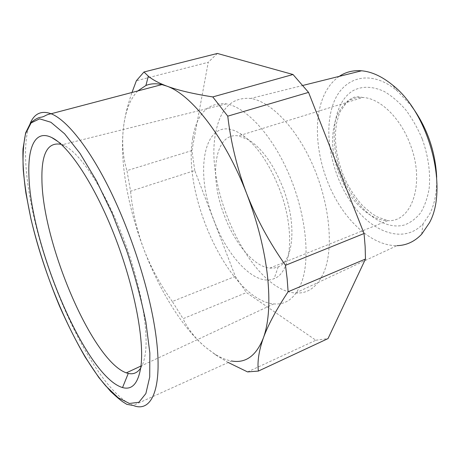 <?xml version="1.0" encoding="UTF-8"?>
<svg xmlns="http://www.w3.org/2000/svg" width="460" height="460" viewBox="0 0 460 460"><rect width="100%" height="100%" fill="white"/><g stroke="black" fill="none" stroke-linecap="round" stroke-linejoin="round"><path stroke-width="0.34" stroke-dasharray="2.3 1.72" d="M194.747 170.545L191.935 150.546L126.966 170.637L130.577 191.228L194.747 170.545L235.33 276.38L172.327 301.501L183.068 318.694L246.445 292.577L315.859 340.233L247.56 371.91M228.235 362.497L215.694 354.901L205.413 347.168C181.873 327.238 159.079 289.662 143.704 248.917C136.867 230.494 132.486 211.266 130.577 191.228M172.327 301.501C160.293 284.792 150.754 267.266 143.704 248.917C135.907 228.229 130.157 207.558 126.448 186.904C122.952 167.175 121.791 149.138 122.964 132.785L123.159 130.531C124.269 118.898 127.213 106.208 131.991 92.466M137.758 90.948C129.662 99.435 124.798 112.631 123.159 130.531L122.969 132.756C122.072 146.688 123.406 159.315 126.966 170.637M191.935 150.546L208.236 62.295L136.379 80.741M217.367 53.452L208.236 62.295M315.859 340.233L328.026 338.589M30.159 123.441C22.5 141.249 24.811 177.169 33.804 216.453C51.416 295.636 98.768 392.144 133.216 405.45L231.575 360.991C226.13 360.03 220.507 357.713 214.705 354.039L205.413 347.168C195.052 338.192 187.605 328.704 183.068 318.694M235.33 276.38L246.445 292.577M215.82 132.152C220.495 108.232 232.116 96.997 250.694 98.451C270.859 101.436 296.809 128.11 313.225 166.117C329.671 204.085 333.69 247.365 324.398 271.026C317.94 286.511 308.355 293.831 295.642 292.991C251.361 290.547 203.51 189.531 215.82 132.152M339.238 76.366C330.757 82.3 324.679 91.293 321.005 103.35C313.11 129.783 318.573 166.123 333.856 195.517C349.18 224.819 374.084 245.973 396.963 245.657L295.642 292.991M436.69 177.198C437.023 191.584 434.757 203.734 429.887 213.658L423.05 223.842C404.438 243.949 373.445 233.157 353.027 205.125C332.448 177.163 323.288 135.418 332.292 106.76C340.716 77.861 369.466 67.419 397.204 90.884L411.338 105.811M192.763 137.994C181.844 196.535 230.27 300.34 273.798 303.905C286.287 305.049 295.584 297.781 301.702 282.095C310.488 258.089 305.831 213.572 288.983 174.277C272.159 134.947 246.14 107.186 226.314 103.874C208.052 102.166 196.868 113.539 192.763 137.994M140.679 368.075C142.847 364.751 144.382 359.99 145.291 353.786C148.977 329.366 139.892 280.387 121.9 234.496C103.931 188.571 80.258 153.433 64.4 145.688L61.243 144.371M213.457 219.035C193.263 168.561 205.206 112.435 239.878 133.36C255.438 143.215 268.697 161.931 279.657 189.508C295.561 230.724 291.508 272.654 274.125 278.628C255.346 287.029 227.119 256.893 213.457 219.035M283.285 188.646C273.792 164.726 262.171 148.396 248.434 139.667L238.533 135.895C214.475 131.899 208.828 175.864 224.118 214.935C234.41 243.024 253.73 266.558 269.767 268.128L274.137 268.053L278.196 266.858C293.578 261.102 297.074 224.359 283.285 188.646M422.309 139.156C428.283 156.176 430.583 172.477 429.209 188.065C427.604 197.673 424.758 205.896 420.676 212.738C415.995 218.609 410.538 222.703 404.305 225.009C381.587 231.19 353.619 206.488 341.274 173.42C328.681 140.455 332.891 102.534 353.24 90.545C362.308 85.934 372.6 86.221 384.106 91.408C391.644 95.824 398.854 101.976 405.743 109.859C412.24 118.594 417.766 128.363 422.309 139.156M339.158 173.903C324.616 137.758 335.214 95.421 362.791 97.491C379.575 97.997 400.137 117.38 410.015 143.882C425.569 182.913 411.913 222.525 387.82 220.627C369.363 220.679 348.772 199.922 339.158 173.903M214.705 354.039L215.694 354.901M302.962 85.416L250.694 98.451M397.204 90.884L392.512 85.014M423.05 223.842L421.653 234.238M269.767 268.128L387.82 220.627L377.786 217.091L372.335 213.946L362.98 206.114C353.959 196.15 347.093 185.081 342.389 172.92L339.054 162.696L336.76 152.312L335.558 142.019L335.507 132.083L336.622 122.78L339.652 112.453L347.99 100.498L353.947 97.255L358.512 96.732L362.791 97.491L238.533 135.895M273.798 303.905L140.961 366.028M226.314 103.874L62.244 144.727M64.4 145.688L57.695 141.387M248.434 139.667L239.878 133.36M278.196 266.858L274.125 278.628"/><path stroke-width="0.69" d="M131.991 92.466L136.379 80.741L143.974 71.984L148.315 76.176C152.559 79.729 158.677 83.024 166.658 86.066C177.87 90.252 193.24 93.869 212.779 96.922L293.014 74.508L308.551 92.385L227.757 116.162L212.779 96.922M137.758 90.948L145.918 85.485C150.633 83.553 155.957 83.254 161.886 84.605L166.658 86.066C191.383 94.455 225.233 137.471 246.721 193.758C256.484 218.638 269.405 242.489 285.493 265.311L364.055 233.519L308.551 92.385M293.014 74.508L217.367 53.452L143.974 71.984M227.757 116.162C230.914 142.922 237.239 168.785 246.721 193.758C257.629 222.358 264.569 249.906 267.536 276.408C270.077 301.288 268.91 321.149 264.034 335.995L263.344 338.002L264.08 336.018C268.933 323.368 276.943 308.614 288.109 291.755L365.476 259.032L365.142 246.548L364.055 233.519M288.109 291.755L287.161 278.84L285.493 265.311M365.476 259.032L328.026 338.589L258.405 371.065C257.174 361.997 258.825 350.974 263.344 338.002C256.231 355.844 245.64 363.509 231.575 360.991M228.235 362.497L247.56 371.91L258.405 371.065M396.963 245.657C406.37 245.433 414.598 241.626 421.653 234.238L429.301 222.996C448.81 188.784 429.289 113.35 392.512 85.014C381.995 76.44 371.691 71.697 361.6 70.788C353.188 70.127 345.736 71.99 339.238 76.366M411.338 105.811C426.903 127.081 435.35 150.88 436.69 177.198M61.243 144.371C47.863 141.697 41.423 153.324 41.917 179.256C42.314 242.5 92.115 360.841 126.333 372.864L128.265 373.428C133.354 374.595 137.488 372.813 140.679 368.075M28.905 175.168C27.749 146.521 35.472 129.409 51.796 137.597C68.643 145.688 94.541 184.42 114.5 235.526C134.475 286.597 144.704 340.883 140.806 367.206C138.132 383.49 132.049 390.275 122.544 387.561C86.06 376.901 30.561 245.628 28.905 175.168M161.886 84.605L51.094 113.746C44.482 115.057 45.747 116.374 40.951 117.248C38.278 117.467 34.833 119.341 30.607 122.877L25.656 132.808L23 148.954C22.62 162.006 23.592 176.749 25.904 193.171L30.981 219.104C38.019 248.227 47.501 277.15 59.409 305.871C67.562 324.346 76.153 341.412 85.175 357.086L98.86 377.568L110.682 391.483C116.587 396.974 120.738 400.499 123.142 402.046L126.874 404.369L133.216 405.45C153.214 413.787 164.783 384.129 153.916 322.673C146.573 280.537 128.926 227.74 108.364 186.8C87.762 145.849 66.136 119.623 51.094 113.746C41.331 110.291 34.356 113.522 30.159 123.441M145.946 322.46L149.851 352.992L149.713 377.05L145.86 393.587L138.862 402.293L129.421 403.46L118.249 397.791L106.013 386.187C76.279 351.848 45.373 281.071 31.027 219.144C27.244 201.624 24.656 185.225 23.253 169.947C22.597 155.589 23.391 143.451 25.622 133.544L31.125 122.912L39.594 118.829L50.882 122.256L64.601 133.791L80.074 153.473L96.341 180.579L112.228 213.543L126.494 250.05C134.843 275.287 141.329 299.42 145.946 322.46M145.918 85.485L148.315 76.176M361.6 70.788L302.962 85.416M140.961 366.028L126.333 372.864M57.695 141.387L51.796 137.597M128.265 373.428L122.544 387.561"/></g></svg>
